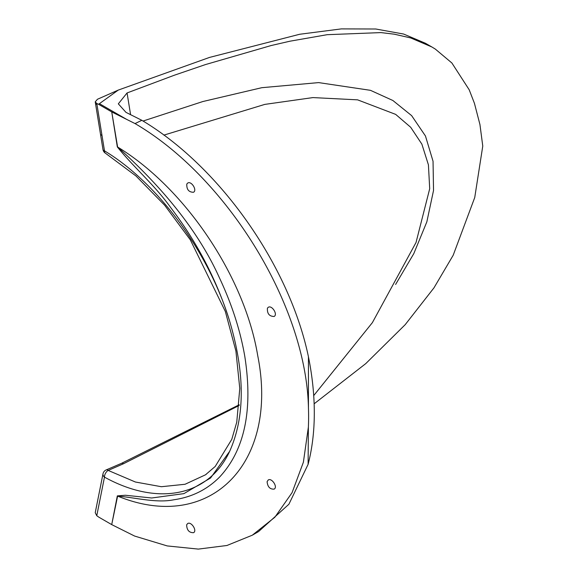 <?xml version="1.0" encoding="UTF-8"?>
<svg xmlns="http://www.w3.org/2000/svg" width="578" height="578" viewBox="0 0 578 578"><rect width="100%" height="100%" fill="white"/><g stroke="black" fill="none" stroke-linecap="round" stroke-linejoin="round"><path stroke-width="0.87" d="M95.233 101.865L95.449 103.195A5.426 2.428 -9.3 0 0 96.967 104.539L96.793 103.491L95.233 101.865L97.451 99.264L118.259 90.089L209.511 57.424L299.664 34.268L341.302 28.9L375.772 29.001L403.617 34.044L425.43 43.263L431.802 46.941L435.306 49.072L451.895 63.002L469.199 89.785L474.437 103.325L479.942 124.537L482.767 146.075L474.74 197.517L453.188 255.245L433.962 287.858L405.185 324.677L365.802 363.576L314.136 403.805M425.43 43.263L425.95 43.56M118.259 90.089L98.549 104.293L111.749 111.915L117.327 146.92A5.426 2.449 -9 0 0 117.609 147.007L111.749 111.915M135.042 123.576L141.834 120.303C219.705 166.608 289.34 265.331 308.435 356.763L308.442 407.793C306.261 306.051 227.551 177.598 135.042 123.576L112.038 112.074M431.802 46.941L410.72 37.946L394.247 34.181L380.902 32.592L327.184 34.687L289.975 41.197L271.234 45.518L205.522 64.555L174.267 75.248L127.066 92.95L118.324 103.845L125.99 112.37L141.834 120.303M186.795 184.057L187.698 183.067C191.325 180.574 197.474 190.35 193.478 192.264C188.796 192.221 186.564 189.483 186.795 184.057M186.636 524.831L187.633 523.567C191.174 521.132 197.452 530.799 193.551 532.685C189.136 532.757 186.839 530.134 186.636 524.831M267.094 481.684L268.214 480C271.79 477.536 278.076 487.203 274.124 489.118C269.977 489.371 267.636 486.893 267.094 481.684M267.426 308.146L268.25 307.315C271.87 304.823 278.09 314.555 274.095 316.477C269.269 316.361 267.05 313.587 267.426 308.146M121.416 463.39A5.426 2.536 66.5 0 1 121.561 463.31A5.426 2.536 66.5 0 1 123.454 463.758L239.169 405.481M239.234 404.766L121.561 463.31L106.2 469.914A5.426 2.565 67 0 1 106.2 469.914A5.426 2.565 67 0 1 108.18 470.42L123.468 463.766M105.572 153.307A5.426 3.027 -58.4 0 1 105.507 153.264A5.426 3.027 -58.4 0 1 105.485 153.257A5.426 3.027 -58.4 0 1 104.495 150.851L96.967 104.539M229.647 451.324C208.86 496.278 157.967 506.675 104.481 477.125A5.426 3.706 -168.7 0 1 102.992 473.844L95.233 512.715L96.772 515.721L104.481 477.125A5.426 3.237 -61.6 0 1 108.18 470.42L135.404 482.016L161.385 486.719L185.047 484.27L205.479 474.82L215.233 466.439L231.785 439.345L236.763 422.142L239.776 388.445L235.903 350.998L225.319 311.419L190.285 239.783L164.658 205.226L135.938 175.943L105.507 153.264M96.793 103.491A253.901 146.595 60 0 1 98.549 104.293M117.327 495.881L111.713 524.607L117.609 496.097A5.426 3.692 11 0 1 117.327 495.881L125.404 495.252L151.718 497.99L183.92 493.626L210.565 478.006L229.654 451.331C245.101 416.832 245.101 373.446 229.654 321.18C208.86 252.225 157.975 183.06 104.495 150.851A5.426 2.435 -9.2 0 1 102.971 149.5A5.426 5.426 0 0 0 105.485 153.257M111.713 524.607L98.968 517.245A253.901 146.595 60 0 1 96.772 515.721M117.609 496.097C135.245 497.55 156.638 503.351 173.834 499.775C191.809 497.196 207.025 489.653 219.488 477.168C244.711 450.125 253.142 409.824 244.776 356.265C240.289 330.356 231.865 304.274 219.517 278.011C195.884 225.283 154.969 180.683 117.609 147.007C185.422 188.32 244.66 276.768 257.716 355.607C279.355 463.542 209.713 533.87 117.609 496.097M112.009 524.759L134.616 536.059L167.223 545.928L198.326 549.1L226.937 545.488L252.297 535.199L274.853 517.238L292.085 492.629L303.385 462.227L308.385 427.026L308.103 464.351L288.899 504.24L258.547 531.587L252.297 535.199M308.442 407.793A276.638 170.467 56.4 0 1 308.385 427.026M163.863 135.122L264.811 104.394L312.915 97.588L357.587 99.842L395.67 114.386L410.676 127.261L421.875 144.146L428.421 164.853L429.7 188.724L416.044 242.449M395.612 284.441L413.79 253.641L426.846 221.844L433.529 190.451L433.045 161.276L425.459 135.989L411.644 115.636L392.888 100.507L370.462 90.327L318.63 82.603L261.812 87.69L202.835 101.54L143.048 121.04M308.435 356.763A276.515 170.394 56.4 0 1 308.103 464.351M130.585 114.668L127.066 92.95M99.532 103.729L126.625 119.371M100.449 133.973A5.426 2.435 -9.2 0 0 100.456 134.031A5.426 2.435 -9.2 0 0 101.981 135.382M102.963 149.442A5.426 2.435 -9.2 0 0 102.971 149.5L95.449 103.187M117.327 146.92C134.19 167.923 154.615 184.909 170.929 207.892C197.481 242.868 217.053 280.626 229.654 321.18M106.193 469.914A5.426 5.426 0 0 0 102.992 473.844M206.252 474.271L205.472 474.813M313.709 395.605L372.377 322.64L416.001 242.543"/></g></svg>
